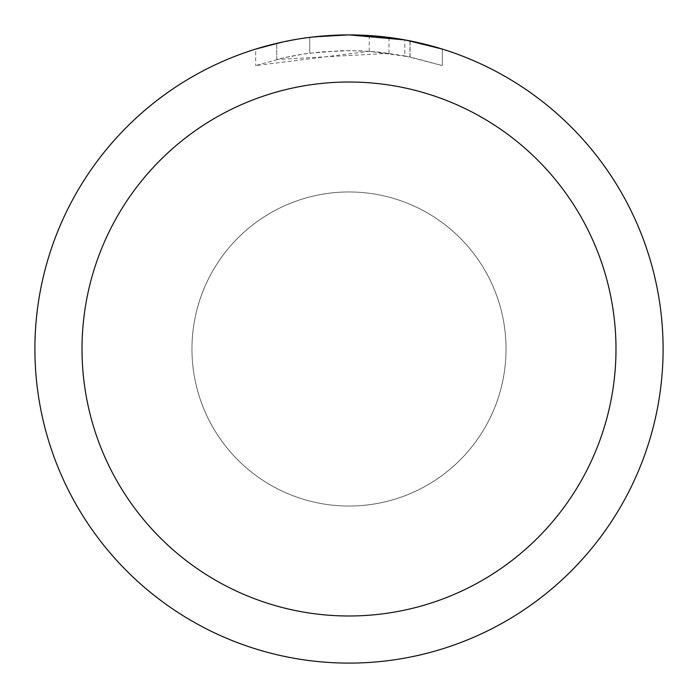 <?xml version="1.0" encoding="UTF-8"?>
<svg xmlns="http://www.w3.org/2000/svg" width="698" height="698" viewBox="0 0 698 698"><rect width="100%" height="100%" fill="white"/><g stroke="black" fill="none" stroke-linecap="round" stroke-linejoin="round"><path stroke-width="0.52" stroke-dasharray="3.49 2.62" d="M349 191.959A157.041 157.041 0 0 1 506.041 349A157.041 157.041 0 0 1 349 506.041A157.041 157.041 0 0 1 191.959 349A157.041 157.041 0 0 1 349 191.959A157.041 157.041 0 0 1 506.041 349A157.041 157.041 0 0 1 349 506.041A157.041 157.041 0 0 1 191.959 349A157.041 157.041 0 0 1 349 191.959A157.033 157.033 0 0 1 506.033 349A157.033 157.033 0 0 1 349 506.033A157.033 157.033 0 0 1 191.967 349A157.033 157.033 0 0 1 349 191.967A157.05 157.05 0 0 1 506.05 349A157.05 157.05 0 0 1 349 506.05A157.05 157.05 0 0 1 191.95 349A157.05 157.05 0 0 1 349 191.95M307.818 37.613L349 34.9L369.242 35.572L409.97 40.877L409.97 56.913L369.251 51.303L255.695 65.577L283.554 57.882L302.504 54.261L321.638 51.87L350.544 50.614L369.818 51.338L389.004 53.31L389.004 37.456L349 34.9A314.091 314.091 0 0 1 663.091 349A314.091 314.091 0 0 1 349 663.091A314.1 314.1 0 0 1 34.9 349A314.1 314.1 0 0 1 349 34.9L355.265 34.961M359.636 35.083L387.678 37.291M330.974 35.424L349 34.909A314.1 314.1 0 0 1 663.1 349A314.1 314.1 0 0 1 349 663.1A314.091 314.091 0 0 1 34.909 349A314.091 314.091 0 0 1 349 34.909L328.706 35.554L301.806 38.469L275.248 43.686L255.677 49.087L255.677 65.586M409.953 40.877L406.28 40.17M442.314 49.087L404.788 39.899L404.796 55.875L442.314 65.586L442.331 49.087L442.331 65.586L409.953 56.913M389.004 53.31L276.748 59.496A298.386 298.386 0 0 1 309.746 53.205L340.729 50.727L359.924 50.814L379.171 52.141L404.796 55.875M309.746 37.36L309.746 53.205L309.746 37.36A314.1 314.1 0 0 0 276.757 43.32L302.042 38.434M315.06 36.741L313.577 36.907M369.251 51.303L369.251 35.554M409.97 56.913L409.97 40.877M276.757 59.487L276.757 43.32L276.748 59.496M283.065 41.897L300.978 38.591M309.746 37.369L325.975 35.746M410.101 40.903L410.101 56.939"/><path stroke-width="1.05" d="M355.265 34.961L359.636 35.083M387.678 37.291L389.004 37.456M404.796 39.899L349 34.9A314.1 314.1 0 0 1 663.1 349A314.1 314.1 0 0 1 349 663.1A314.1 314.1 0 0 1 34.9 349A314.1 314.1 0 0 1 349 34.9L315.06 36.741M406.28 40.17L442.314 49.087M349 82.015A266.985 266.985 0 0 1 615.985 349A266.985 266.985 0 0 1 349 615.985A266.985 266.985 0 0 1 82.015 349A266.985 266.985 0 0 1 349 82.015M313.577 36.907L309.746 37.36M255.695 49.087L283.065 41.897M302.042 38.434L307.818 37.613M300.978 38.591L309.746 37.369M325.975 35.746L330.974 35.424"/></g></svg>
